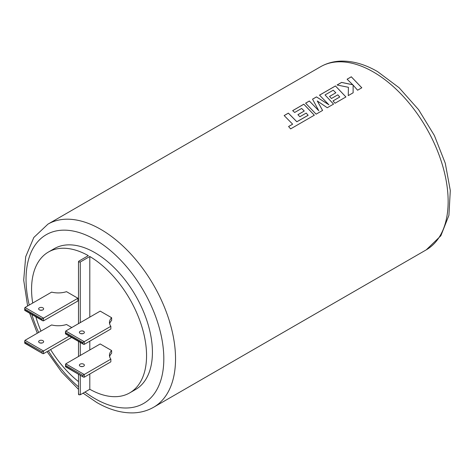 <?xml version="1.0" encoding="UTF-8"?>
<svg xmlns="http://www.w3.org/2000/svg" width="474" height="474" viewBox="0 0 474 474"><rect width="100%" height="100%" fill="white"/><g stroke="black" fill="none" stroke-linecap="round" stroke-linejoin="round"><path stroke-width="0.71" d="M308.141 115.265L296.843 121.741L288.364 113.126L284.151 115.555L292.636 124.17L288.589 126.505L290.609 128.892L314.327 115.194L303.828 104.197L292.665 110.643L294.668 112.468L301.624 108.451L304.249 111.029L297.909 114.684L299.858 116.74L306.198 113.079L308.141 115.3L296.837 121.777L288.364 113.162L284.181 115.579M314.327 115.229L303.834 104.233L292.689 110.661M304.249 111.029L297.927 114.708M318.765 110.685L309.362 101.003L305.606 103.172L316.111 114.169L322.593 110.43L317.284 100.956L327.256 107.734L333.548 104.102L325.04 94.93L333.228 90.202L335.853 92.78L329.513 96.441L331.462 98.491L337.802 94.83L339.751 97.016L333.021 100.903L335.023 103.249L345.937 96.945L335.438 85.948L319.523 95.138L328.879 104.766L316.484 96.892L312.544 99.167L318.765 110.715L309.362 101.039L305.629 103.196M322.587 110.46L317.284 100.956M328.879 104.766L316.484 96.927L312.562 99.19M333.548 104.132L325.04 94.93M335.853 92.78L329.531 96.459M345.937 96.98L335.444 85.984L319.547 95.161M352.81 84.763L341.582 82.399L337.085 84.994L348.42 87.299L348.266 95.606L353.13 92.797L353.118 85.119L357.597 90.214L361.81 87.785L351.305 76.788L347.104 79.211L352.81 84.799L341.582 82.435L337.138 85.006M361.804 87.814L351.305 76.824L347.128 79.235M39.378 309.854A2.489 1.434 180 0 1 38.655 308.841A2.489 1.434 180 0 1 40.189 307.513A2.489 1.434 180 0 1 42.897 307.822A2.489 1.434 180 0 1 43.626 308.841A2.489 1.434 180 0 1 42.091 310.162A2.489 1.434 180 0 1 39.378 309.854M40.308 310.192A2.489 1.434 180 0 1 41.967 310.192M40.308 343.022A2.489 1.434 180 0 1 41.967 343.022M42.897 340.652A2.489 1.434 0 0 0 40.189 340.344A2.489 1.434 0 0 0 38.655 341.671A2.489 1.434 0 0 0 39.378 342.684A2.489 1.434 0 0 0 42.091 342.998A2.489 1.434 0 0 0 43.626 341.671A2.489 1.434 0 0 0 42.897 340.652M82.713 366.55A2.489 1.434 0 0 0 81.054 366.55M83.643 364.18A2.489 1.434 0 0 0 80.93 363.866A2.489 1.434 0 0 0 79.395 365.193A2.489 1.434 0 0 0 80.124 366.206A2.489 1.434 0 0 0 82.837 366.521A2.489 1.434 0 0 0 84.372 365.193A2.489 1.434 0 0 0 83.643 364.18M83.643 331.344A2.489 1.434 0 0 0 80.93 331.036A2.489 1.434 0 0 0 79.395 332.363A2.489 1.434 0 0 0 80.124 333.376A2.489 1.434 0 0 0 82.837 333.69A2.489 1.434 0 0 0 84.372 332.363A2.489 1.434 0 0 0 83.643 331.344M81.054 333.714A2.489 1.434 180 0 1 82.713 333.714M89.799 373.992L89.799 389.273L80.272 394.771L78.808 394.777L78.808 393.924M89.799 389.273A81.315 46.95 -120 0 0 129.722 392.881L135.582 389.498A81.315 46.95 -120 0 0 148.048 324.34A81.315 46.95 -120 0 0 94.93 252.683A81.315 46.95 -120 0 0 54.273 248.654L48.407 252.044A81.315 46.95 -120 0 0 32.7 303.046M129.722 392.881A81.315 46.95 -120 0 0 142.324 328.198A81.315 46.95 -120 0 0 89.799 256.499L80.272 261.998L78.808 261.992L78.808 261.15L88.33 255.652A81.315 46.95 -120 0 0 48.407 252.044M65.459 364.512L65.762 366.55L83.495 377.138L65.459 366.722L65.762 363.842L100.204 343.952L111.639 350.553L111.639 353.26A16.584 9.575 0 0 0 109.624 356.655M111.639 317.722L100.204 311.122L65.762 331.006L84.23 341.671L110.845 326.302A16.584 9.575 0 0 1 109.458 322.468A16.584 9.575 0 0 1 111.639 317.722L111.639 320.43A16.584 9.575 180 0 0 109.624 323.819M89.799 256.499L89.799 317.13M89.799 341.161L89.799 349.96M71.77 327.54L66.496 324.494A16.584 9.575 0 0 1 51.63 324.951L25.015 340.314L24.713 340.99L25.015 343.022L42.749 353.616L43.484 353.687L71.615 337.447M66.496 291.658L77.926 298.259L77.926 300.966L43.484 320.851L42.749 320.779L42.02 320.009L42.02 318.99L25.015 309.178L24.713 308.153L25.015 307.484L51.63 292.12A16.584 9.575 180 0 0 66.496 291.658M35.823 316.78A81.315 46.95 -120 0 0 40.977 331.101M50.588 349.581A81.315 46.95 -120 0 0 78.5 381.623M25.015 307.484L43.484 318.143L77.926 298.259M84.23 377.209L110.845 361.84L110.845 359.132L84.23 374.501L84.23 377.209L83.495 377.138M111.639 350.553A16.584 9.575 0 0 0 109.458 355.299A16.584 9.575 0 0 0 110.845 359.132M78.808 261.992L78.808 261.15M84.23 344.379L83.495 344.302L82.76 343.531L82.76 342.518L84.23 341.671L84.23 344.379L110.845 329.009L110.845 326.302M82.76 342.518L65.762 332.701L65.459 331.676L65.762 331.006M65.762 332.701L65.762 333.714L82.76 343.531M82.76 376.362L82.76 375.349L84.23 374.501L65.762 363.842M42.02 352.84L42.02 351.827L69.269 336.09M43.484 320.851L43.484 318.143L42.02 318.99M25.015 309.178L25.015 310.192L42.02 320.009M348.408 88.271L348.42 87.299M353.124 92.827L353.118 85.119M333.038 100.926L339.751 97.016M288.589 126.54L292.636 124.17M320.543 66.757C326.639 63.273 333.346 61.395 340.664 61.122C352.668 60.802 364.962 64.286 377.541 71.58L399.12 87.737L418.578 109.66L434.397 135.546L445.282 163.252L450.3 190.536L448.914 215.326L440.856 235.779L426.25 249.851A105.708 61.033 -120 0 0 442.455 165.142A105.708 61.033 -120 0 0 373.399 71.995A105.708 61.033 -120 0 0 320.543 66.757L47.939 224.143A105.708 61.033 60 0 1 100.79 229.38A105.708 61.033 60 0 1 169.846 322.533A105.708 61.033 60 0 1 153.647 407.237C147.515 410.739 140.772 412.617 133.413 412.878C121.439 413.174 109.186 409.684 96.643 402.414L83.086 393.147M84.988 392.051A97.419 56.246 -120 0 0 94.93 398.616A97.419 56.246 -120 0 0 163.814 358.848A97.419 56.246 -120 0 0 94.93 239.536A97.419 56.246 -120 0 0 29.228 305.055M31.799 314.458A97.419 56.246 -120 0 0 38.649 332.446M48.389 350.855A97.419 56.246 -120 0 0 78.5 386.843M82.76 375.349L65.762 365.531M25.015 340.314L43.484 350.979L43.484 353.687M42.02 351.827L25.015 342.009M80.272 261.998L80.272 322.628M80.272 342.441L80.272 355.464M80.272 375.278L80.272 394.771M153.647 407.237L426.25 249.851M83.495 344.302L65.459 333.892L65.459 331.676M42.749 353.616L24.713 343.2L24.713 340.99M42.749 320.779L24.713 310.369L24.713 308.153M78.5 261.571L78.5 323.653M78.5 341.422L78.5 356.484M78.5 374.253L78.5 394.35M47.939 224.143L33.832 237.468L25.697 256.724L23.7 280.098L27.611 305.985M29.643 313.213L37.298 333.228M47.068 351.613L61.685 372.09L78.5 389.35"/></g></svg>
